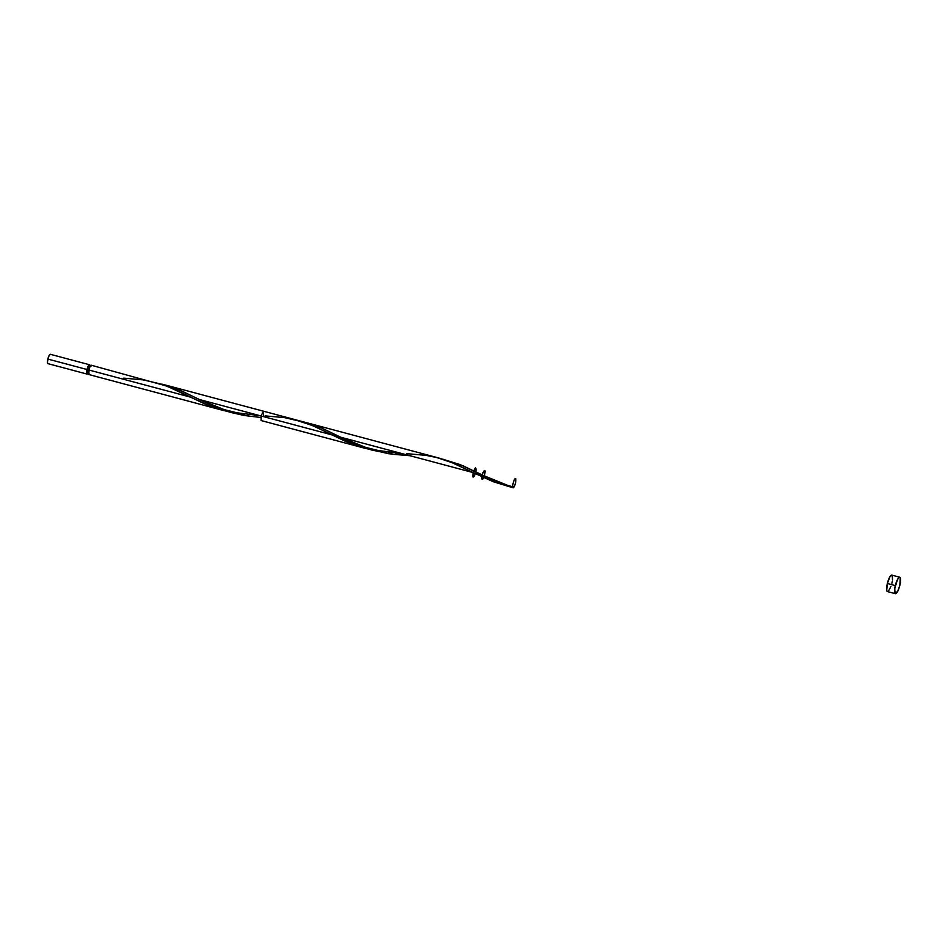 <?xml version="1.0" encoding="UTF-8"?>
<svg xmlns="http://www.w3.org/2000/svg" width="948" height="948" viewBox="0 0 948 948"><rect width="100%" height="100%" fill="white"/><g stroke="black" fill="none" stroke-linecap="round" stroke-linejoin="round"><path stroke-width="1.42" d="M88.365 372.659L86.718 373.761L86.979 369.507L47.827 359.055A4.823 1.221 104.9 0 0 47.874 363.629L87.026 374.081A4.823 1.221 -75.1 0 1 86.979 369.507L88.828 365.134L89.811 365.075L89.977 366.058M87.986 373.334A4.823 1.221 -75.1 0 1 87.026 374.081M89.503 365.94L88.709 365.999L87.24 369.483L88.804 369.91L87.24 369.483A3.863 0.984 104.9 0 0 87.275 373.145L89.076 373.631M899.77 577.237L891.819 575.116A8.508 2.157 104.9 0 0 887.352 583.482L895.315 585.603L887.352 583.482A8.508 2.157 104.9 0 0 887.423 591.564L895.386 593.685A8.508 2.157 -75.1 0 1 895.315 585.603A8.508 2.157 -75.1 0 1 899.77 577.237A8.508 2.157 -75.1 0 1 899.842 585.319A8.508 2.157 -75.1 0 1 895.386 593.685M123.785 378.145L143.172 379.875L161.634 384.213L173.555 388.917L204.057 403.599L217.092 408.6L228.338 411.716L210.551 406.265L190.335 397.094L88.78 369.981L190.335 397.094L166.718 386.049L91.316 365.241A4.823 1.221 104.9 0 0 88.78 369.981A4.823 1.221 104.9 0 0 88.697 374.496L223.799 410.591M370.763 449.684L351.542 443.854L312.188 425.451L293.56 419.3M263.615 415.805L263.568 411.231L296.724 420.071M377.849 451.035L374.282 450.407M381.404 451.568L379.769 451.331M392.105 452.717L388.538 452.397M399.179 453.215L395.648 452.978M510.19 486.988L473.159 472.59L199.353 399.499L180.179 390.28L162.144 384.177L177.3 389.071L199.353 399.499L473.159 472.59L453.748 463.264L436.033 457.291M224.273 410.721L222.733 410.306M244.75 414.406L242.036 414.086M256.6 415.39L254.23 415.236M263.568 411.231L261.15 415.568L261.079 420.545L365.205 448.345M506.268 485.601L512.927 487.746A4.823 1.221 104.9 0 0 513.437 487.71L513.389 486.881L512.927 487.746A4.823 1.221 104.9 0 0 513.437 487.71L513.401 486.881L512.927 487.746A4.823 1.221 104.9 0 0 513.437 487.71C515.356 484.701 516.115 481.667 515.724 478.598C514.041 477.839 511.399 488.374 513.437 487.71C515.356 484.701 516.115 481.667 515.724 478.598C514.041 477.839 511.399 488.374 513.437 487.71C512.264 486.81 512.595 484.061 514.432 479.475C516.933 475.872 515.795 485.388 513.437 487.71C512.264 486.81 512.595 484.061 514.432 479.475C516.933 475.872 515.795 485.388 513.437 487.71L482.165 474.995L497.167 482.058L512.927 487.746L506.268 485.601M442.029 459.022L460.23 464.627L487.082 477.425L462.991 465.776L442.894 459.199M304.237 422.097L320.187 427.43L353.604 443.368L368.334 449.02L388.846 453.748L410.318 455.739M260.096 417.404L243.743 415.402L230.103 412.238L216.914 407.628L199.353 399.499L216.606 407.498L230.862 412.463L244.264 415.497L260.096 417.404M406.609 453.642L425.996 455.372L438.414 457.896L450.43 461.901L473.159 472.59L199.353 399.499L473.159 472.59L493.327 481.75L511.162 487.213M91.612 365.561L90.629 365.62L89.313 368.191L88.697 374.496M888.098 591.386L887.21 591.445L886.688 590.272L887.352 583.482L890.03 576.562L892.032 575.223M892.341 575.673L892.483 580.046M892.234 581.586L891.89 583.186M890.942 586.35L888.631 590.9M899.842 585.319L897.756 591.185L895.161 593.567L894.711 588.755L897.389 579.738L899.107 577.403L900.304 577.794L899.842 585.319M91.067 366.177L89.266 365.691A3.863 0.984 104.9 0 0 87.24 369.483L87.358 373.156M47.981 363.641L47.4 362.326L48.36 357.254L49.675 354.682L50.659 354.623M89.515 364.755L50.363 354.303A4.823 1.221 104.9 0 0 47.827 359.055L86.979 369.507A4.823 1.221 -75.1 0 1 89.515 364.755A4.823 1.221 -75.1 0 1 89.965 365.881M409.974 455.727L392.057 454.199L371.521 449.992L351.933 442.621L321.585 428.022L301.476 421.457M265.191 415.888L284.59 417.63L303.04 421.967L314.961 426.671L345.475 441.353L358.51 446.354L369.744 449.459M482.165 474.995C484.784 468.644 485.53 468.999 484.392 476.05C485.613 469.947 485.08 468.904 482.805 472.91C481.24 479.107 481.56 480.707 483.764 477.709C481.56 480.707 481.24 479.107 482.805 472.91C485.08 468.904 485.613 469.947 484.392 476.05C485.53 468.999 484.784 468.644 482.165 474.995C481.383 479.806 481.928 480.719 483.764 477.709C481.928 480.719 481.383 479.806 482.165 474.995M473.159 472.59C475.339 466.724 476.24 466.475 475.86 471.831C476.714 457.884 469.177 486.478 475.375 473.692C473.182 478.503 472.448 478.136 473.159 472.59M438.403 457.896L164.597 384.805M477.117 472.459L487.604 477.555C498.293 482.331 506.896 485.435 513.413 486.881M340.889 437.277L365.49 447.326L378.513 450.573L400.826 453.286M199.483 399.535L224.084 409.583L237.107 412.83L259.408 415.532"/></g></svg>
